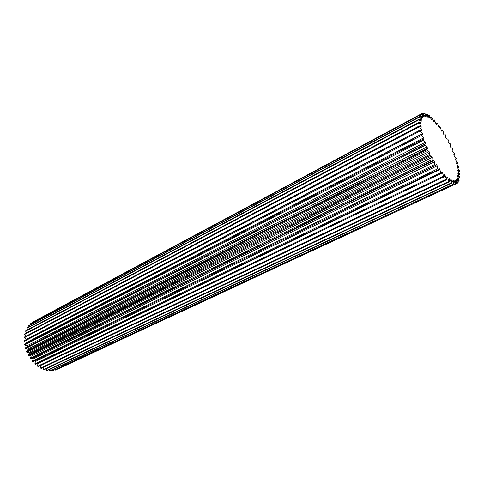 <?xml version="1.0" encoding="UTF-8"?>
<svg xmlns="http://www.w3.org/2000/svg" width="484" height="484" viewBox="0 0 484 484"><rect width="100%" height="100%" fill="white"/><g stroke="black" fill="none" stroke-linecap="round" stroke-linejoin="round"><path stroke-width="0.73" d="M458.747 175.281L459.8 174.784L459.77 174.155L457.834 170.931L457.749 169.999L459.504 171.33L459.401 170.61L457.416 167.633L457.235 166.593L458.832 167.464L458.663 166.671L456.672 163.991L456.394 162.866L457.81 163.265L455.613 160.077L455.244 158.885L456.46 158.812L454.264 155.963L453.817 154.723L454.797 154.184L454.446 153.277L452.643 151.716L452.123 150.457L452.867 149.459L452.461 148.546L450.792 147.42L450.205 146.156L450.695 144.728L450.247 143.815L448.735 143.143L448.093 141.903L448.317 140.064L447.839 139.174L446.508 138.962L445.825 137.765L445.776 135.544L445.274 134.697L444.149 134.951L443.441 133.82L443.12 131.255L442.6 130.462L441.704 131.182L439.859 126.542L438.752 127.117M27.818 349.085L426.991 146.942L425.012 145.478L25.495 348.601L27.818 349.085L28.145 350.041L26.487 351.505L26.765 352.189L29.058 352.291L29.488 353.211L28.078 354.984L28.435 355.631L30.643 355.353L31.17 356.218L30.038 358.263L30.456 358.868L32.543 358.208L33.154 359.001L32.319 361.27L32.797 361.82L33.608 361.488L435.86 165.171L32.797 361.82M29.058 352.291L429.084 151.565L427.269 150.609L26.765 352.189M49.205 369.631L49.755 370.804L50.336 370.823L451.965 183.073L451.518 182.855L49.755 370.804M46.706 370.405L47.299 370.526L449.557 181.663L449.061 181.312L46.706 370.405L46.186 368.796M43.633 369.504L44.225 369.716L446.932 179.57L446.399 179.092L43.633 369.504L43.239 367.435M40.595 368.106L41.176 368.415L444.137 176.835L443.58 176.237L40.595 368.106L40.462 365.559M37.655 366.243L38.212 366.642L441.233 173.502L440.664 172.794L37.655 366.243L37.855 363.666L439.902 169.485L440.664 172.794M37.522 363.399L37.855 363.666M34.878 363.95L35.399 364.428L438.286 169.636L437.711 168.837L34.878 363.95L35.399 361.5L437.246 165.806L437.711 168.837M34.812 360.901L35.399 361.5M420.656 130.275L421.588 129.791L421.794 130.898L420.045 130.087L24.315 337.094L24.254 337.765L26.39 339.29L422.429 133.693L422.744 134.903L421.195 134.619L24.2 340.615L24.23 341.311L26.469 342.515L423.627 137.91L424.044 139.198L422.907 139.344L24.835 344.076L24.642 344.953L26.953 345.806L425.158 142.357L425.666 143.694L26.578 347.04L25.301 347.899L25.495 348.601M26.953 345.806L27.158 346.744M26.469 342.515L26.535 343.198M420.433 126.645L421.11 126.282L421.213 127.268L419.301 125.949L24.866 333.742L24.72 334.377L26.432 335.987M420.457 123.541L421.013 123.245L421.001 124.085L418.969 122.295L25.834 330.639L25.616 331.213L26.832 332.708M420.802 120.982L421.286 120.728L421.171 121.411L419.059 119.191L27.207 327.837L26.91 328.352L27.721 329.64M421.485 119.01L421.921 118.774L421.697 119.288L419.549 116.692L28.949 325.387L28.586 325.835L29.058 326.851M422.496 117.636L422.901 117.418L422.574 117.757L420.439 114.847L31.012 323.348L30.589 323.711L30.813 324.395M439.859 126.542L439.218 127.722L438.48 126.772L437.639 123.662L437.106 123.015L436.725 124.63L435.999 123.801L434.384 119.941L434.275 121.968L433.567 121.272L431.746 117.382L431.909 119.79L431.238 119.245L429.235 115.386L429.677 118.138L429.054 117.757L427.336 114.224L426.9 114.006L427.62 117.049L427.057 116.844L424.795 113.274L425.781 116.559L425.285 116.529L422.956 113.214L424.196 116.68L423.784 116.832L421.697 113.667L33.366 321.745L32.948 322.314M58.11 368.959L457.186 183.297L457.453 183.115L456.055 179.51L456.37 179.177L458.409 182.081L457.017 178.16L457.235 177.658L459.255 180.223L457.634 176.249L457.749 175.589L459.721 177.773L459.764 177.235L457.906 173.823L457.924 173.018L459.8 174.784M55.533 370.091L455.946 183.793L55.533 370.091L55.224 369.709M52.72 370.696L454.107 183.787L52.72 370.696L52.242 369.933M457.277 182.607L458.409 182.081M458.669 178.263L459.721 177.773M458.179 180.726L459.255 180.223M458.421 171.838L459.504 171.33M457.695 168.008L458.832 167.464M24.533 344.245L422.726 139.452L423.064 140.414L24.642 344.953M421.195 134.619L421.461 135.532L24.23 341.311M25.301 347.899L424.613 144.486L425.012 145.478M26.487 351.505L426.809 149.617L427.269 150.609M32.319 361.27L434.789 164.439L435.352 165.322M30.038 358.263L431.958 159.702L432.496 160.64L30.456 358.868M28.078 354.984L429.278 154.729L429.78 155.703L28.435 355.631M426.9 114.006L425.866 114.557M429.235 115.386L428.213 115.93M424.795 113.274L423.724 113.849M422.956 113.214L421.812 113.831M419.549 116.692L419.422 117.128L28.586 325.835M420.439 114.847L30.589 323.711M421.697 113.667L32.894 322.017M418.969 122.295L418.999 122.96L25.616 331.213M419.059 119.191L419.005 119.748L26.91 328.352M419.301 125.949L419.41 126.717L24.72 334.377M420.045 130.087L420.233 130.934L24.254 337.765M437.106 123.015L435.945 123.62M434.384 119.941L433.301 120.51M431.746 117.382L430.706 117.927M449.557 181.663L449.176 178.778L449.824 179.171L451.518 182.855M451.409 180.332L451.874 180.115L451.294 179.903L451.965 183.073M451.874 180.115L453.714 183.702M453.242 180.623L453.671 180.423L453.169 180.399L454.107 183.787M453.671 180.423L455.613 183.847M454.779 180.296L455.178 180.108L454.766 180.266L455.946 183.793M455.178 180.108L457.186 183.297M422.901 117.418L421.425 113.843M421.921 118.774L420.239 115.15M421.286 120.728L419.422 117.128M421.013 123.245L419.005 119.748M421.11 126.282L418.999 122.96M421.588 129.791L419.41 126.717M422.429 133.693L420.233 130.934M423.627 137.91L421.461 135.532M425.158 142.357L423.064 140.414M425.303 143.827L424.613 144.486M426.991 146.942L427.578 148.298L426.809 149.617M429.084 151.565L429.744 152.914L429.278 154.729M30.643 355.353L431.395 156.12L429.78 155.703M431.395 156.12L432.109 157.433L431.958 159.702M33.154 359.001L434.626 161.759L433.876 160.513L432.496 160.64M434.626 161.759L434.789 164.439M437.246 165.806L436.465 164.651L435.86 165.171M439.902 169.485L439.121 168.444L438.286 169.636M441.36 173.284L442.539 172.715L441.771 171.82L441.233 173.502M442.539 172.715L443.58 176.237M444.33 175.813L445.111 175.444L444.366 174.7L444.137 176.835M445.111 175.444L446.399 179.092M446.938 177.9L447.555 177.604L446.853 177.029L446.932 179.57M447.555 177.604L449.061 181.312M456.636 163.828L457.81 163.265M31.17 356.218L432.109 157.433M29.488 353.211L429.744 152.914M32.543 358.208L433.749 160.573M28.145 350.041L427.578 148.298M449.297 179.419L449.824 179.171M441.553 130.958L442.309 130.565M453.853 154.82L454.313 154.596M32.44 358.263L433.815 160.549"/></g></svg>
